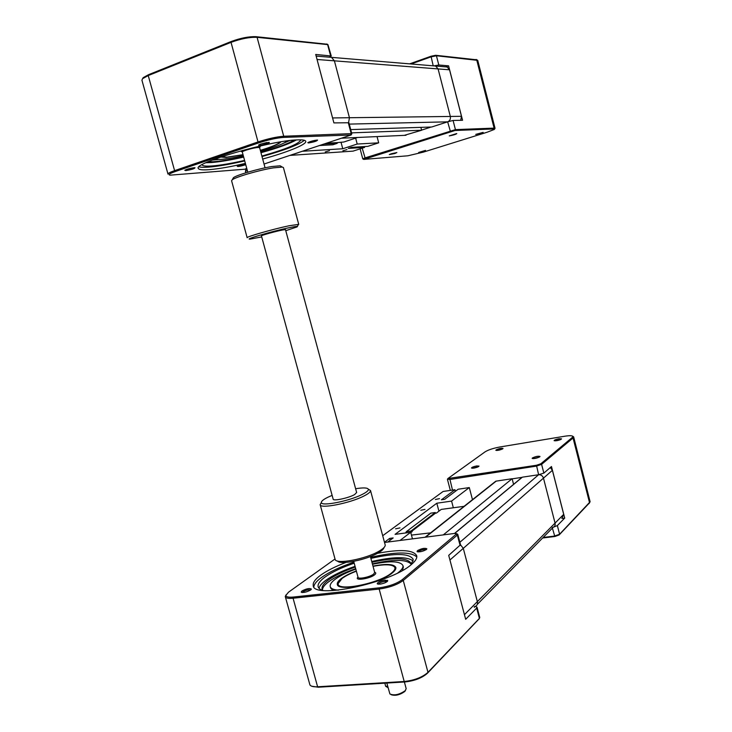 <?xml version="1.0" encoding="UTF-8"?>
<svg xmlns="http://www.w3.org/2000/svg" width="732" height="732" viewBox="0 0 732 732"><rect width="100%" height="100%" fill="white"/><g stroke="black" fill="none" stroke-linecap="round" stroke-linejoin="round"><path stroke-width="1.1" d="M553.328 527.223L557.363 525.576L564.711 518.064L551.471 466.522L543.858 473.101L538.624 474.729C541.003 474.629 542.622 475.763 543.473 478.142L555.057 523.106C555.432 525.054 554.81 526.454 553.182 527.287C554.81 526.454 555.432 525.054 555.057 523.106L543.473 478.142C542.622 475.763 541.003 474.629 538.624 474.729L522.346 477.182L454.709 533.427M474.373 607.368L474.199 606.709L475.269 606.444C477.136 605.538 477.831 603.918 477.356 601.613L463.283 548.36L460.529 544.809L463.283 548.36L552.395 470.328L563.704 514.358L561.865 518.466M454.508 533.454L513.58 484.346L512.116 478.719L496.214 481.116L493.908 482.672M443.29 534.9L512.116 478.719M477.246 604.44L553.182 527.287L552.239 527.543M573.604 436.803L572.827 436.345C572.085 435.54 569.404 435.503 564.811 436.217L499.91 446.978C493.322 448.213 488.381 449.832 485.106 451.827L447.911 478.536L536.464 465.259L540.802 463.804L572.296 437.462L572.827 436.345L573.659 436.913L573.046 437.983L541.607 464.363L536.41 466.119L449.686 479.515L447.6 479.048M543.171 537.462L554.444 536.089L559.596 534.232L590.129 501.795L573.659 436.913M521.962 477.374L513.58 484.346L512.153 478.847L522.145 477.346M550.29 467.547L552.395 470.328M556.594 440.719L554.097 440.673C554.334 440.005 555.981 439.365 559.028 438.743L561.554 438.852C561.115 439.529 559.458 440.152 556.594 440.719M532.374 457.985C535.623 456.439 538.166 455.935 539.987 456.466L539.749 456.814C536.739 458.287 534.214 458.818 532.155 458.406L532.374 457.985M476.724 465.945L479.021 466.092C478.499 466.86 476.733 467.538 473.723 468.132L471.454 468.05C471.765 467.3 473.522 466.595 476.724 465.945M502.783 448.798C499.956 450.116 497.641 450.619 495.829 450.299L496.086 449.906C499.114 448.524 501.438 448.039 503.04 448.469L502.783 448.798M496.799 450.482L502.28 449.091M472.424 468.26L478.271 466.751M533.134 458.644L539.228 457.143M555.076 440.874L560.785 439.493M589.608 502.738L559.12 534.973L554.838 536.51L542.641 537.993M564.711 518.064L561.984 518.412M377.41 553.346C400.404 549.018 413.507 549.823 416.718 555.762C417.267 558.159 415.465 561.087 411.32 564.555C390.925 583.139 312.473 599.545 313.232 585.399C312.784 582.526 315.3 579.094 320.772 575.114C326.994 570.695 335.43 566.449 346.071 562.396M353.931 562.176C340.096 566.861 329.263 571.976 321.43 577.521C316.654 581.007 314.129 584.109 313.845 586.808M386.99 581.72L384.748 581.4L387.512 580.33M416.801 556.961C410.817 551.553 395.417 551.69 370.612 557.363M322.821 590.395C320.021 589.525 318.457 588.254 318.1 586.579C317.679 583.926 319.957 580.769 324.935 577.118C331.971 572.113 341.725 567.465 354.206 563.183M370.877 558.37C395.362 552.944 409.463 553.264 413.205 559.321L411.055 564.765M355.066 566.33C342.585 570.621 332.84 575.288 325.813 580.32C321.824 583.276 319.555 585.939 319.024 588.308M413.205 560.977C407.257 556.439 393.432 556.613 371.737 561.508M322.766 590.376L322.053 588.921C321.65 586.433 323.754 583.468 328.375 580.037C334.817 575.389 343.784 571.07 355.267 567.08M371.938 562.258C394.594 557.317 407.632 557.702 411.045 563.393L411.091 564.72M355.697 568.654C344.214 572.653 335.256 576.981 328.814 581.638C324.615 584.767 322.492 587.531 322.437 589.919M411.137 564.152C406.498 559.266 393.569 559.166 372.359 563.832M333.042 590.587L330.635 588.08L330.269 586.753M403.341 567.044L402.545 570.384M338.303 590.166C333.371 589.745 330.672 588.501 330.187 586.442C329.848 584.429 331.532 582.032 335.229 579.25C340.142 575.663 347.005 572.287 355.816 569.103M372.487 564.281C390.248 560.611 400.404 561.041 402.948 565.571C403.332 567.337 402.005 569.478 398.967 572.003L397.897 572.836M372.981 566.111C386.405 563.539 394.026 564.006 395.838 567.501C396.14 568.938 395.051 570.686 392.553 572.735C380.613 583.331 337.232 592.316 337.324 584.282C337.049 582.69 338.367 580.778 341.295 578.564C344.882 575.91 349.896 573.366 356.319 570.933M395.893 568.069L393.816 566.275M373.046 566.348C385.142 564.043 392.379 564.345 394.731 567.254C395.463 568.718 394.457 570.576 391.73 572.827C379.698 583.477 336.153 592.032 338.202 583.468L342.073 578.472C345.504 575.938 350.271 573.504 356.383 571.17M338.495 582.324L337.617 584.987M384.52 542.467L454.407 533.463L456.741 533.719L402.234 579.689C396.607 583.724 388.976 586.433 379.35 587.823L293.312 597.047C288.472 597.495 286.002 596.928 285.91 595.326L288.527 592.179L335.018 558.992M384.94 580.11L387.75 580.732C386.88 582.26 384.282 583.395 379.954 584.154L377.218 583.724C377.675 582.178 380.247 580.979 384.94 580.11M417.505 550.62C421.742 548.424 424.862 547.82 426.857 548.817L426.363 549.531C422.501 551.608 419.39 552.267 417.039 551.498L417.505 550.62M310.606 590.01C306.488 592.197 303.359 592.902 301.2 592.106L301.959 590.962C306.461 588.638 309.599 587.997 311.375 589.05L310.606 590.01M310.624 589.992C308.712 589.452 306.168 590.047 302.984 591.776L302.343 592.527M426.115 549.714C424.038 549.201 421.513 549.759 418.539 551.397L418.128 551.91M384.748 581.4C381.244 582.013 379.121 582.947 378.38 584.2M285.992 594.915L285.306 596.699C285.736 598.163 288.326 598.675 293.075 598.227L379.167 589.05C389.305 587.586 397.339 584.731 403.259 580.467L457.354 535.074L457.775 534.36L457.171 533.967M464.674 615.521L464.509 614.596L477.356 601.613C477.831 603.918 477.136 605.538 475.269 606.444L477.035 607.212L476.669 608.072L465.68 619.299L448.707 555.368L460.529 544.764L457.775 534.36M464.436 614.624L449.686 559.074M563.704 514.358L477.356 601.613L463.283 548.36L449.933 560.007M477.035 607.212L479.762 617.515L479.396 618.394L427.982 672.351C422.3 677.338 414.385 680.394 404.21 681.501L317.615 686.781C313.57 686.982 311.018 686.387 309.947 684.996L285.361 596.882M395.234 569.917L394.777 569.221M311.795 686.241L318.292 687.211L404.851 681.959C414.504 680.906 422.025 678.006 427.415 673.257L479.167 618.76M386.835 683.048L389.909 693.982C394.283 695.793 399.416 694.677 405.308 690.624L406.168 688.62L404.375 681.986M405.501 690.404L404.787 691.475C399.91 694.942 395.372 696.022 391.163 694.723M388.097 687.677L385.682 686.305L384.831 683.166M395.6 528.824L399.974 527.909L395.6 528.824M420.772 510.277L424.972 509.399L420.772 510.277M435.394 499.498L439.493 498.638L435.394 499.498M453.318 507.706L451.571 501.091L469.294 487.567L458.15 489.232L444.681 499.325L441.396 499.81L454.929 489.708L443.107 491.474L382.699 535.723M454.929 489.708L455.359 491.318M384.474 542.275L389.662 538.404L393.175 537.947L387.695 542.064M438.935 511.174L436.821 503.223L451.571 501.091M399.983 540.481L410.707 532.292L395.088 534.36L436.821 503.223M389.662 538.404L390.147 540.216M405.62 532.933L406.342 531.67L430.828 513.141L435.293 512.519L435.467 513.196L436.464 513.059L441.24 509.408L464.079 506.324M469.294 487.567L472.479 499.663M410.707 532.292L412.464 538.871M435.467 513.196L411.137 531.761L410.954 531.057L435.293 512.519M410.808 532.667L412.171 531.624L411.137 531.761M430.608 532.869L411.457 535.092M410.954 531.057L406.342 531.67M350.72 129.591L431.651 127.011L447.645 121.841C449.86 120.862 450.747 119.06 450.326 116.452L438.084 68.918L435.595 66.026L433.802 65.88M332.84 118.932L332.657 117.934L349.438 117.724L348.569 122.61L349.438 117.724L334.396 60.82L331.486 57.361L329.427 57.197M404.247 135.365L421.614 130.25L420.863 127.35L421.577 130.113L431.139 127.02M351.589 132.867L421.614 130.25M418.658 152.457L425.53 150.399L418.658 152.457M391.3 153.775L396.854 152.549L394.887 153.5L389.305 154.571L391.3 153.775M456.548 133.59L456.786 133.599C455.807 134.395 453.309 135.155 449.292 135.887L456.548 133.59M480.924 133.389L475.736 134.395L483.138 132.373L480.924 133.389M445.605 66.868L447.115 66.987L449.549 69.814L461.489 116.315L349.438 117.724L334.396 60.82L331.486 57.361L435.595 66.026L438.084 68.918L450.326 116.452C450.747 119.06 449.86 120.862 447.645 121.841L453.081 120.46L455.432 129.619L494.1 128.127L495.042 128.31L494.548 129.07M461.489 116.315L460.675 120.304M363.594 159.347L362.77 158.871L364.792 157.984L455.432 129.619L454.993 130.506L363.694 159.402L407.815 155.797L423.261 152.155L487.183 132.208L494.347 129.427L493.67 128.951L454.993 130.506M495.042 128.31L477.74 60.381L436.428 55.76L430.91 56.913L411.045 63.986M409.627 63.867L431.029 56.245L435.622 55.284L476.907 59.823M453.081 120.46L462.56 120.268L448.588 65.843L438.807 65.002L434.341 65.825M445.87 66.786L448.588 65.843M266.851 142.52L260.601 144.103M260.775 144.039L269.056 142.356C269.779 142.53 269.083 142.996 266.96 143.746C261.534 145.339 258.735 145.769 258.561 145.028L260.775 144.039M245.421 169.165L170.044 175.168C167.903 174.747 169.687 173.521 175.396 171.489L258.799 142.85C268.287 139.785 276.412 137.973 283.192 137.433L351.104 134.981L264.042 164.032M308.437 142.969L307.806 142.63C310.249 141.432 313.342 140.581 317.066 140.077L317.578 140.087C316.956 141.102 313.909 142.063 308.437 142.969M245.742 164.673L244.927 164.965C240.096 166.374 237.534 166.795 237.26 166.237L245.531 163.895M194.172 167.729L195.005 167.729C194.685 168.671 191.619 169.623 185.791 170.593L184.775 170.254C187.053 169.119 190.192 168.278 194.172 167.729M245.394 163.401C230.781 166.759 218.776 168.845 209.379 169.659C202.773 170.172 199.104 169.797 198.399 168.525C192.15 163.373 271.38 140.324 297.402 139.894C302.572 139.684 305.354 140.141 305.747 141.276C307.037 144.369 287.31 152.338 262.687 159.027M315.153 140.334L310.048 141.66M244.177 164.114L239.703 165.24M304.356 140.297C298.967 144.735 284.858 150.151 262.01 156.547M244.717 160.912C230.095 164.27 218.09 166.338 208.684 167.116C204.109 167.463 200.907 167.363 199.077 166.841M351.214 134.798L351.827 133.755L351.168 133.636L283.714 136.244C276.577 136.802 268.013 138.705 258.021 141.944L174.591 170.638C170.016 172.24 167.82 173.402 167.994 174.134M167.976 174.042L141.926 80.2L142.584 78.672L148.239 75.552L231.038 42.355C240.993 38.704 249.676 37.03 257.088 37.323L327.936 44.625L331.257 56.007L329.4 57.188M327.25 44.231L256.072 36.692C249.026 36.408 240.782 38 231.339 41.459L148.578 74.673L143.207 77.647L142.53 78.727M332.575 117.953L316.791 58.514M351.827 133.755L348.908 122.747L333.893 122.903L315.721 54.452L331.257 56.007M300.779 139.849C299.461 143.646 286.496 149.044 261.882 156.053M244.58 160.418C231.367 163.428 220.533 165.276 212.079 165.963C206.049 166.402 202.709 166.027 202.069 164.837L202.032 164.737M296.359 139.949C289.36 143.829 277.565 148.093 260.976 152.732M243.674 157.096C230.461 160.088 219.618 161.909 211.145 162.568L205.994 162.705M294.173 140.105C288.024 143.756 276.925 147.837 260.876 152.357M243.573 156.721C231.385 159.466 221.403 161.131 213.625 161.717L208.016 161.809M289.662 140.581L284.272 142.896M218.191 159.539L212.243 160.07M214.256 159.302L220.277 159.448C226.234 159.018 233.901 157.773 243.298 155.715M260.601 151.35C274.747 147.26 283.723 143.765 287.548 140.846M280.914 141.852C279.084 144.03 272.231 146.894 260.354 150.435M243.051 154.8L226.161 157.435L220.616 157.032M221.485 156.73L226.929 157.179L243.015 154.681M260.327 150.316C270.108 147.406 276.422 144.909 279.267 142.822L280.017 141.999M245.842 172.789L245.412 171.224L246.263 168.506M192.626 167.93L187.008 169.302M298.153 152.723L294.52 153.921M325.246 151.954L329.455 150.728L325.246 151.954M342.86 150.801L346.968 149.602L342.86 150.801M364.399 146.574L364.609 147.388L353.016 151.14L290.156 155.376M364.609 147.388L348.286 148.413L351.497 147.361L367.766 146.373L378.691 142.832L357.207 144.039L355.642 138.119M302.554 151.259L342.759 148.752L357.207 144.039M342.759 148.752L341.011 142.154M377.053 136.6L378.691 142.832M326.994 143.161L337.04 142.63L337.223 143.344L332.868 144.78L319.939 145.494M357.591 137.479L343.82 142.017L337.04 142.63M337.223 143.344L324.368 144.03M385.142 544.782L385.215 545.203C385.197 546.841 383.111 548.844 378.975 551.233C365.762 559.092 336.107 564.601 335.155 559.468L320.195 504.787M337.525 561.005C339.904 565.177 366.339 559.98 378.151 552.944C381.729 550.885 383.669 549.11 383.961 547.609M321.357 502.536L320.159 504.65C319.774 509.161 350.189 503.204 364.033 495.957C368.553 493.67 370.703 491.849 370.511 490.513L368.361 489.214M355.624 488.729C363.392 487.494 367.647 487.686 368.388 489.315C368.571 490.55 366.549 492.243 362.322 494.384C349.374 501.118 321 506.681 321.385 502.5C321.284 501.164 323.48 499.398 327.982 497.193L332.127 495.372M247.16 237.699L231.587 180.749L232.2 179.834C235.42 177.062 259.265 170.108 273.292 167.884L282.25 167.061L283.412 167.573M281.216 166.448L280.127 165.798L271.746 166.548C258.661 168.616 236.454 175.094 233.426 177.711L232.886 178.645M283.403 167.518L298.729 224.349L288.948 225.785C272.945 229.143 245.476 237.022 247.169 237.744M261.717 236.921L250.07 239.108C243.619 239.657 271.554 231.431 288.335 227.881C295.618 226.344 298.519 226.014 297.055 226.902L285.773 230.69M356.649 492.535L285.489 229.647L283.046 229.903C276.687 231.047 260.546 235.521 261.443 235.896L333.152 499.132C332.996 501.402 349.1 497.943 354.709 494.484L356.64 492.49M459.87 542.284L538.624 474.729L536.464 465.259M425.567 537.178L496.214 481.116M449.787 478.682L452.477 490.074M554.838 536.51L552.386 528.092M557.363 525.576L559.596 534.232L559.12 534.973M589.114 503.479L589.562 502.793L573.046 437.983L572.296 437.462M540.802 463.804L541.607 464.363L543.858 473.101M358.003 577.118C353.666 581.135 369.806 578.884 374.665 574.766C376.147 573.531 376.138 572.708 374.656 572.287M374.692 572.442L373.704 574.025C370.191 577.026 358.094 579.524 358.04 577.274L353.712 561.371M460.117 545.496L457.354 535.074L456.411 534.369M476.669 608.072L479.396 618.394L478.865 619.235M427.415 673.257L427.982 672.351L403.259 580.467L402.234 579.689M379.35 587.823L379.167 589.05L404.21 681.501L404.851 681.959M293.312 597.047L293.075 598.227L317.615 686.781L318.292 687.211M385.682 686.305L387.685 686.186M317.057 59.484L449.549 69.814M341.99 138.183L406.004 135.283M349.265 124.101L447.645 121.841L450.445 131.559M493.67 128.951L494.1 128.127L476.715 59.905L475.965 59.466M435.622 55.284L436.428 55.76L438.807 65.002M431.029 56.245L433.207 65.834M362.203 148.166L365.286 158.615M258.799 142.85L258.021 141.944L231.038 42.355L231.339 41.459M148.578 74.673L148.239 75.552L174.591 170.638L175.396 171.489M348.249 122.601L351.168 133.636L350.674 134.706M256.072 36.692L257.088 37.323L283.714 136.244L283.192 137.433M330.562 55.724L327.616 44.579L326.673 44.002M259.229 147.507C260.775 146.675 260.555 146.299 258.57 146.363L258.524 146.363M242.585 150.38C240.764 151.268 240.755 151.716 242.548 151.707M247.791 172.203L242.31 152.091C241.487 151.185 253.675 147.617 258.094 147.48L259.256 147.516M247.343 170.583L245.412 171.224M425.082 537.242L495.729 481.226M447.911 478.536L447.435 479.332M450.345 490.394L447.435 479.368M403.387 567.199L402.948 565.571M394.731 567.254L395.783 567.831M338.202 583.468L337.589 584.52M374.674 572.369L370.392 556.549M311.375 589.05L311.027 589.653M417.039 551.498L417.661 551.846M377.218 583.724L378.005 584.145M387.329 581.437L387.75 580.732M426.509 549.403L426.857 548.817M301.923 592.481L301.2 592.106M456.741 533.719L457.747 534.287M285.91 595.326L285.288 596.397M435.595 66.026L447.115 66.987M476.413 59.539L477.191 59.987M362.77 158.871L360.117 148.843M143.207 77.647L142.584 78.672M326.948 44.048L327.936 44.625M316.151 56.09L331.486 57.361M259.613 147.708L265.066 167.82M246.739 168.351L245.787 168.671M368.388 489.315L370.511 490.504M321.385 502.5L320.149 504.632M370.511 490.513L385.178 544.901M280.127 165.798L282.25 167.061M297.32 226.435L298.263 224.779M233.426 177.711L232.2 179.834"/></g></svg>
